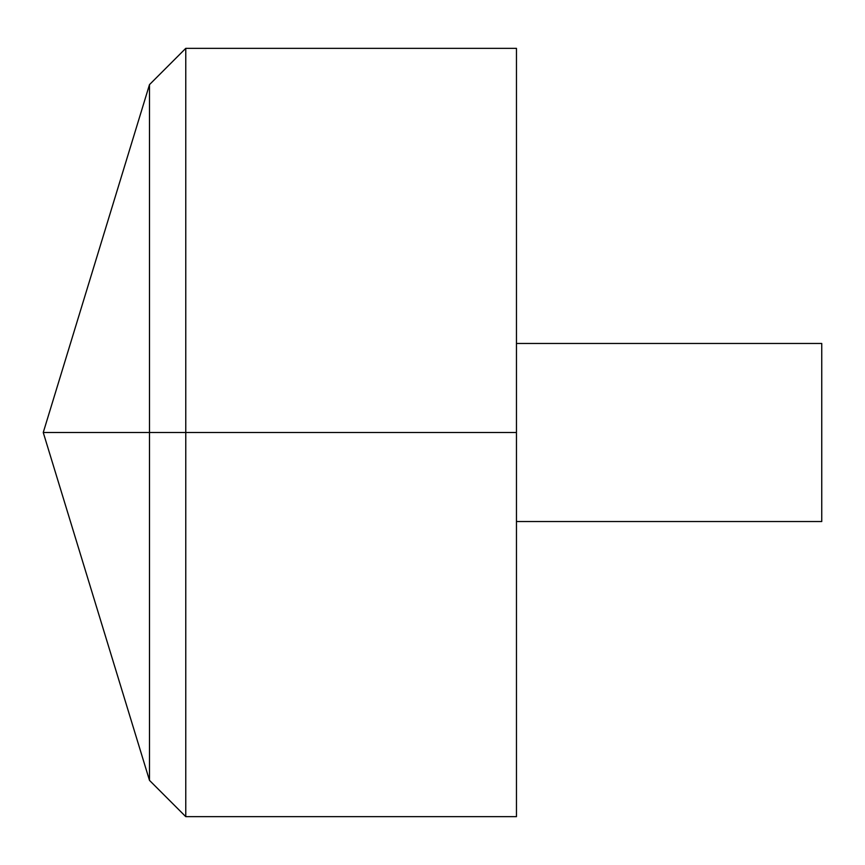 <?xml version="1.0" encoding="UTF-8"?>
<svg xmlns="http://www.w3.org/2000/svg" width="865" height="865" viewBox="0 0 865 865"><rect width="100%" height="100%" fill="white"/><g stroke="black" fill="none" stroke-linecap="round" stroke-linejoin="round"><path stroke-width="1.3" d="M516.459 48.343L516.459 816.657L185.77 816.657L185.77 48.343L516.459 48.343M185.77 816.657L149.494 780.381L43.25 432.5L149.494 84.619L149.494 780.381L149.494 84.619L185.77 48.343M516.459 343.459L821.75 343.459L821.75 521.541L516.459 521.541M516.459 432.5L43.25 432.5L516.459 432.5"/></g></svg>
